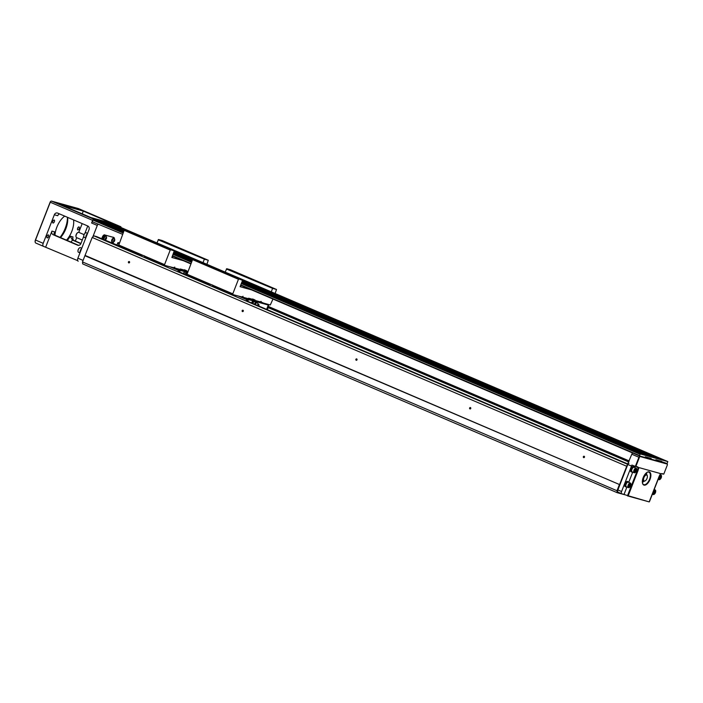 <?xml version="1.0" encoding="UTF-8"?>
<svg xmlns="http://www.w3.org/2000/svg" width="703" height="703" viewBox="0 0 703 703"><rect width="100%" height="100%" fill="white"/><g stroke="black" fill="none" stroke-linecap="round" stroke-linejoin="round"><path stroke-width="1.05" d="M100.749 222.306L97.489 221.164L100.749 222.306M121.162 227.974L117.902 226.832L121.162 227.974M124.088 230.54L109.554 224.319L104.439 222.948M124.299 230.224L109.879 224.459M125.688 230.408L112.603 225.215M656.892 460.026L667.033 463.576L667.824 461.59L120.793 227.438L115.318 225.971M242.535 280.374L662.367 460.078L667.806 461.59L120.802 227.447M92.445 221.77L122.621 234.327M123.13 233.001L92.928 220.074L92.418 221.392M92.928 220.074L123.271 232.649M123.543 231.946L98.675 221.304L93.227 219.793M123.684 231.595L98.991 221.436M123.816 231.243L101.715 222.192M241.735 282.483L646.039 455.544L640.257 453.945L639.475 455.922L644.756 457.389L645.354 456.818L651.136 458.426L651.215 459.182L646.347 457.099M651.215 459.182L655.301 460.316L655.899 459.744L661.681 461.353L661.76 462.108M115.336 225.927L126.03 230.505M174.3 251.164L194.265 259.715M251.533 289.864L240.092 286.692L242.544 280.409L662.367 460.078M193.923 259.618L174.3 251.217M662.498 459.683L659.238 458.549L662.498 459.683M112.621 225.171L124.334 230.189M174.177 251.525L192.578 259.398M242.421 280.734L659.642 459.323L242.403 280.778M192.534 259.433L174.159 251.569M109.896 224.415L124.106 230.496M174.045 251.876L192.341 259.706M242.28 281.086L656.927 458.567L242.263 281.13M192.323 259.75L174.028 251.92M659.309 459.226L656.927 458.567M104.457 222.904L123.833 231.199M173.773 252.579L192.068 260.409M242.008 281.78L651.479 457.055L241.99 281.824M192.051 260.453L173.755 252.623M656.584 458.47L651.479 457.055M662.024 459.982L659.642 459.323M101.733 222.148L123.702 231.551M173.632 252.931L191.937 260.76M241.867 282.131L648.764 456.3L241.85 282.175M191.919 260.804L173.615 252.975M99.009 221.392L123.561 231.902M173.5 253.273L191.796 261.112M645.697 455.447L241.718 282.527M191.778 261.156L173.483 253.317M639.475 455.922L240.672 285.216L639.466 455.913M642.094 454.024L638.834 452.881L642.094 454.024M648.421 456.203L646.039 455.544M651.145 456.959L648.764 456.3M624.923 494.789L617.216 492.689L617.006 490.738L619.431 484.516L84.914 255.716L92.198 237.465L626.716 466.265L631.804 454.235A1.424 0.703 -66.8 0 1 632.858 453.084M617.006 490.738L82.488 261.938L82.699 263.897L617.216 492.689M82.488 261.938L84.914 255.716M619.431 484.516L85.186 255.461M242.983 310.234A0.712 0.615 105.5 0 1 243.089 311.438A0.712 0.615 105.5 0 1 242.104 311.016A0.712 0.615 105.5 0 1 242.983 310.234M356.711 358.917A0.712 0.615 105.5 0 1 356.816 360.121A0.712 0.615 105.5 0 1 355.832 359.699A0.712 0.615 105.5 0 1 356.711 358.917M470.439 407.591A0.712 0.615 105.5 0 1 470.544 408.795A0.712 0.615 105.5 0 1 469.56 408.373A0.712 0.615 105.5 0 1 470.439 407.591M619.703 484.253L626.716 466.265M584.167 456.273A0.712 0.615 105.5 0 1 584.272 457.477A0.712 0.615 105.5 0 1 583.288 457.055A0.712 0.615 105.5 0 1 584.167 456.273M129.255 261.551A0.712 0.615 105.5 0 1 129.361 262.755A0.712 0.615 105.5 0 1 128.377 262.333A0.712 0.615 105.5 0 1 129.255 261.551M92.198 237.465L93.903 235.856L627.841 464.402M93.903 235.856L96.733 236.647M116.724 245.206L118.122 242.579L119.273 242.895M268.66 306.596L629.194 460.922M92.831 236.876L97.286 225.435A1.424 0.703 -66.8 0 1 98.332 224.292M114.431 238.704A2.847 1.406 113.2 0 0 113.842 237.5A2.847 1.406 113.2 0 0 113.754 237.465L105.599 235.197A2.847 1.406 113.2 0 0 103.2 237.465L102.55 239.134M101.698 238.774L102.348 237.104A2.847 1.406 -66.8 0 1 104.738 234.837M97.286 225.435L91.601 223L92.629 220.355L50.265 202.227L35.519 240.048A2.847 1.406 113.2 0 0 35.229 242.271A2.847 1.406 113.2 0 0 35.765 243.045A2.847 1.406 113.2 0 0 35.853 243.071L43.358 246.287M59.614 213.94A2.847 2.469 -74.5 0 0 57.734 215.716L54.333 214.767L43.199 243.335A2.847 1.406 113.2 0 0 43.437 246.331A2.847 1.406 113.2 0 0 43.524 246.358L77.664 260.637M54.333 214.767A2.847 2.469 105.5 0 1 57.637 213.097L87.778 225.997A2.847 2.469 105.5 0 1 89.026 229.617L77.884 258.186L83.086 260.409M75.37 241.05L76.697 237.658M78.762 232.359L82.181 223.598M83.288 211.076L112.287 223.492L90.863 217.543L61.864 205.127L83.288 211.076L82.216 213.844M64.72 216.129A15.642 7.715 113.2 0 0 54.975 235.224L53.164 234.723A2.847 2.469 105.5 0 1 51.925 231.102L45.739 246.973M66.477 240.145A15.642 7.715 113.2 0 0 73.56 219.907M79 226.928A1.599 0.791 113.2 0 0 77.673 228.15A1.599 0.791 113.2 0 0 77.787 229.89A1.599 0.791 113.2 0 0 79.14 228.73A1.599 0.791 113.2 0 0 79.044 226.946A1.599 0.791 113.2 0 0 79 226.928M54.166 220.039A1.599 0.791 113.2 0 0 52.839 221.26A1.599 0.791 113.2 0 0 52.953 222.992A1.599 0.791 113.2 0 0 54.316 221.832A1.599 0.791 113.2 0 0 54.219 220.048A1.599 0.791 113.2 0 0 54.166 220.039M48.366 234.916A1.599 0.791 113.2 0 0 47.039 236.138A1.599 0.791 113.2 0 0 47.154 237.878A1.599 0.791 113.2 0 0 48.507 236.709A1.599 0.791 113.2 0 0 48.41 234.934A1.599 0.791 113.2 0 0 48.366 234.916M60.502 237.588A15.642 7.715 113.2 0 0 67.585 217.35M53.164 234.723L77.62 245.189A2.847 2.469 105.5 0 0 80.924 243.519L83.762 236.234M84.87 233.405L87.761 225.988M79.659 209.986L73.121 207.183L57.813 202.939L64.351 205.733L79.659 209.986M121.03 227.544A1.424 0.703 113.2 0 0 120.74 226.7A1.424 0.703 113.2 0 0 120.696 226.682L93.824 219.222A1.424 0.703 113.2 0 0 92.629 220.355M78.42 208.589A1.424 0.703 113.2 0 0 78.376 208.563A1.424 0.703 113.2 0 0 78.332 208.545L51.468 201.093A1.424 0.703 113.2 0 0 51.047 201.181A1.424 0.703 113.2 0 0 50.265 202.227L50.15 202.148A1.063 0.527 -66.8 0 1 50.739 201.366A1.063 0.527 -66.8 0 1 50.88 201.304M67.251 240.479A17.065 8.418 113.2 0 0 70.256 236.19L73.015 236.955A2.847 2.469 -74.5 0 0 74.254 240.575L80.95 243.44M80.863 243.677L72.444 240.075A19.904 9.816 -66.8 0 1 71.012 242.087M78.648 245.356L54.983 235.224L53.938 233.642L54.685 231.867A17.065 8.418 113.2 0 0 54.228 234.617M60.045 237.394A18.489 9.113 113.2 0 0 67.462 217.297M35.194 242.078A2.487 1.23 -66.8 0 1 35.15 241.92A2.487 1.23 -66.8 0 1 35.405 239.978L50.15 202.148M91.601 223A1.424 0.703 -66.8 0 1 92.647 221.858M78.121 261.173L78.209 261.208A2.847 1.406 -66.8 0 1 78.121 261.173A2.847 1.406 -66.8 0 1 77.884 258.186M67.593 217.403A17.777 8.761 -66.8 0 1 60.238 237.473M70.256 236.19L72.444 240.075L74.254 240.575M73.63 207.816L73.121 207.183M73.34 207.728L70.625 206.708L73.323 207.78M75.23 208.686L77.084 209.195L75.203 208.747M70.977 206.77L70.344 206.515L70.985 206.831M70.81 206.726L70.326 206.506M74.017 208.229L70.924 206.902L73.956 208.404M76.776 208.993L73.683 207.675L76.75 209.072M62.286 204.345L67.207 206.392L62.259 204.424M64.878 205.311L65.933 205.838L64.852 205.381M68.551 206.084L73.534 208.15L68.507 206.181M63.841 205.294L60.985 203.967L63.771 205.487M64.158 205.364L60.686 204.274M65.643 206.304L64.834 205.865M63.437 205.004L61.688 204.301L63.375 204.995M66.398 205.478L71.355 207.543L66.381 205.531M86.944 234.96A2.847 1.406 113.2 0 0 86.513 235.821A2.847 1.406 113.2 0 0 86.249 236.735M87.33 233.95A2.417 1.195 113.2 0 0 85.915 237.579M87.365 233.871A2.487 1.23 113.2 0 0 86.118 235.628A2.487 1.23 113.2 0 0 85.889 237.667M85.757 238.001L84.281 237.368A2.487 1.23 -66.8 0 1 83.771 236.059A2.487 1.23 -66.8 0 1 84.07 234.749A2.487 1.23 -66.8 0 1 84.94 233.326A2.487 1.23 -66.8 0 1 86.241 232.79L87.559 233.361M83.78 235.927A2.083 1.028 -66.8 0 1 83.78 235.804A2.083 1.028 -66.8 0 1 84.035 234.705A2.083 1.028 -66.8 0 1 84.764 233.51A2.083 1.028 -66.8 0 1 84.852 233.422M81.135 249.837A2.847 1.406 113.2 0 0 80.713 250.699A2.847 1.406 113.2 0 0 80.45 251.612M81.53 248.836A2.417 1.195 113.2 0 0 80.116 252.465M81.566 248.748A2.487 1.23 113.2 0 0 80.318 250.505A2.487 1.23 113.2 0 0 80.08 252.544M79.949 252.878L78.481 252.245A2.487 1.23 -66.8 0 1 77.971 250.945A2.487 1.23 -66.8 0 1 78.27 249.627A2.487 1.23 -66.8 0 1 79.14 248.203A2.487 1.23 -66.8 0 1 80.441 247.676L81.759 248.238M77.98 250.804A2.083 1.028 -66.8 0 1 77.98 250.681A2.083 1.028 -66.8 0 1 78.235 249.583A2.083 1.028 -66.8 0 1 78.964 248.387A2.083 1.028 -66.8 0 1 79.052 248.308M112.102 241.858A1.881 0.931 -66.8 0 1 111.997 241.832A1.881 0.931 -66.8 0 1 111.839 239.846A1.881 0.931 -66.8 0 1 113.482 238.37A1.881 0.931 -66.8 0 1 113.578 238.422L113.482 238.37M112.893 243.563L113.464 242.078M113.754 237.465L105.599 235.197M103.93 239.591A1.881 0.931 -66.8 0 1 103.824 239.565A1.881 0.931 -66.8 0 1 103.657 237.579A1.881 0.931 -66.8 0 1 105.301 236.094A1.881 0.931 -66.8 0 1 105.397 236.155L105.301 236.094M112.506 242.192A2.03 1.002 -66.8 0 1 112.401 242.157A2.03 1.002 -66.8 0 1 112.225 240.022A2.03 1.002 -66.8 0 1 113.991 238.431A2.03 1.002 -66.8 0 1 114.097 238.493M114.492 238.809A2.03 1.002 113.2 0 0 114.211 238.528A2.03 1.002 113.2 0 0 112.445 240.118A2.03 1.002 113.2 0 0 112.612 242.245A2.03 1.002 113.2 0 0 113.016 242.263A2.434 2.434 0 0 0 114.598 240.813A0.923 0.457 -66.8 0 1 113.798 241.56A0.923 0.457 -66.8 0 1 113.693 240.575A0.923 0.457 -66.8 0 1 114.466 239.837A0.923 0.457 -66.8 0 1 114.571 240.821A2.434 2.434 0 0 0 114.492 238.809M113.737 240.584L114.589 240.092L114.071 241.41L113.737 240.584M114.527 240.804L113.719 240.839M104.07 239.785A2.03 1.002 -66.8 0 1 104.044 237.755A2.03 1.002 -66.8 0 1 105.81 236.164A2.03 1.002 -66.8 0 1 105.916 236.217M104.615 240.022A2.03 1.002 113.2 0 0 104.844 239.987A2.434 2.434 0 0 0 106.425 238.537A0.923 0.457 -66.8 0 1 105.617 239.284A0.923 0.457 -66.8 0 1 105.512 238.299A0.923 0.457 -66.8 0 1 106.294 237.57A0.923 0.457 -66.8 0 1 106.399 238.545A2.434 2.434 0 0 0 106.32 236.542A2.03 1.002 113.2 0 0 106.03 236.252A2.03 1.002 113.2 0 0 104.264 237.851A2.03 1.002 113.2 0 0 104.281 239.881M105.564 238.317L106.408 237.816L105.898 239.143L105.564 238.317M106.346 238.537L105.538 238.572M84.07 234.626L78.806 232.377A2.847 1.406 113.2 0 0 78.718 232.341A2.847 1.406 113.2 0 0 77.884 232.517A2.847 1.406 113.2 0 0 76.038 236.832A2.847 1.406 113.2 0 0 76.565 237.605L82.277 240.048M77.717 232.631A2.487 1.23 113.2 0 0 77.567 232.711A2.487 1.23 113.2 0 0 75.959 236.48A2.487 1.23 113.2 0 0 76.003 236.639M129.273 261.701A0.571 0.492 -74.5 0 0 128.587 262.105A0.571 0.492 -74.5 0 0 129.537 262.395A0.571 0.492 -74.5 0 0 129.273 261.701M584.184 456.423A0.571 0.492 -74.5 0 0 583.499 456.818A0.571 0.492 -74.5 0 0 584.439 457.117A0.571 0.492 -74.5 0 0 584.184 456.423M649.458 501.652L660.416 473.55L638.992 467.6L628.034 495.703L649.212 501.907L627.445 495.87L637.902 469.042A3.199 1.582 113.2 0 0 637.27 467.091A3.199 1.582 113.2 0 0 637.173 467.056L631.892 465.07L621.575 491.529A2.135 1.054 113.2 0 0 621.76 493.77L618.06 492.188A2.135 1.054 -66.8 0 0 618.13 492.214A2.135 1.054 -66.8 0 1 618.06 492.188A2.135 1.054 -66.8 0 1 617.884 489.947L627.348 465.667M470.456 407.749A0.571 0.492 -74.5 0 0 469.771 408.144A0.571 0.492 -74.5 0 0 470.711 408.434A0.571 0.492 -74.5 0 0 470.456 407.749M356.729 359.066A0.571 0.492 -74.5 0 0 356.043 359.461A0.571 0.492 -74.5 0 0 356.992 359.76A0.571 0.492 -74.5 0 0 356.729 359.066M243.001 310.383A0.571 0.492 -74.5 0 0 242.315 310.779A0.571 0.492 -74.5 0 0 243.264 311.077A0.571 0.492 -74.5 0 0 243.001 310.383M118.983 227.368L122.129 228.484L118.983 227.368M120.898 228.036L119.035 227.245L120.898 228.036M98.569 221.7L101.724 222.816L98.569 221.7M100.494 222.376L98.631 221.577L100.494 222.376M649.045 501.863L627.621 495.914L649.045 501.863M626.918 487.003L624.036 494.411L621.821 493.796A2.135 1.054 113.2 0 1 621.76 493.77A2.135 1.054 113.2 0 0 621.821 493.796L628.034 495.703M625.468 486.731A2.847 1.406 -66.8 0 1 625.257 486.678A2.847 1.406 -66.8 0 1 625.011 483.682A2.847 1.406 -66.8 0 1 627.489 481.45A2.847 1.406 -66.8 0 1 627.674 481.564M631.268 471.854A2.847 1.406 -66.8 0 1 631.057 471.801A2.847 1.406 -66.8 0 1 630.811 468.804A2.847 1.406 -66.8 0 1 633.298 466.572A2.847 1.406 -66.8 0 1 633.482 466.687M634.501 467.477A3.199 1.582 113.2 0 0 634.334 466.115M649.291 501.608L659.089 476.476A3.559 1.749 -66.8 0 1 661.031 473.866A3.559 1.749 -66.8 0 1 662.077 473.637L663.781 474.112L667.261 465.184A1.063 0.527 113.2 0 0 667.367 464.358A1.063 0.527 113.2 0 0 667.138 464.05L640.266 456.59A1.063 0.527 113.2 0 0 639.37 457.442L635.89 466.37L635.301 466.537L638.913 457.275A1.424 0.703 -66.8 0 1 640.108 456.142L666.98 463.602A1.424 0.703 -66.8 0 1 667.024 463.611A1.424 0.703 -66.8 0 1 667.288 464.006A1.424 0.703 -66.8 0 1 667.314 464.208M663.781 474.112L661.664 473.848A3.199 1.582 113.2 0 0 660.864 473.971M635.89 466.37L637.586 466.845A3.559 1.749 -66.8 0 1 637.999 470.623L628.201 495.756M644.027 485.123A7.109 3.506 -66.8 0 1 642.48 483.11A7.109 3.506 -66.8 0 1 647.085 472.346A7.109 3.506 -66.8 0 1 650.574 477.671A7.109 3.506 -66.8 0 1 644.027 485.123A7.109 3.506 -66.8 0 1 642.48 483.11A7.109 3.506 -66.8 0 1 647.085 472.346A7.109 3.506 -66.8 0 1 650.574 477.671A7.109 3.506 -66.8 0 1 644.027 485.123M643.878 484.675A6.758 3.33 113.2 0 0 649.475 479.49A6.758 3.33 113.2 0 0 648.983 472.179A6.758 3.33 113.2 0 0 648.772 472.108A6.758 3.33 113.2 0 0 646.927 472.442A6.758 3.33 113.2 0 1 648.983 472.179A6.758 3.33 113.2 0 1 649.475 479.49A6.758 3.33 113.2 0 1 643.878 484.675A6.758 3.33 113.2 0 1 643.667 484.595A6.758 3.33 113.2 0 0 643.878 484.675M642.437 482.935A6.758 3.33 113.2 0 0 643.667 484.595A6.758 3.33 113.2 0 1 642.437 482.935M642.384 482.53A6.758 3.33 113.2 0 0 643.834 481.186M646.083 473.356L646.54 473.55A5.686 2.803 113.2 0 1 646.611 474.639A6.758 3.33 113.2 0 0 646.602 472.671M632.217 471.906A2.847 1.406 -66.8 0 1 631.452 471.968A2.847 1.406 -66.8 0 1 631.215 468.971A2.847 1.406 -66.8 0 1 633.693 466.739A2.847 1.406 -66.8 0 1 634.176 467.328M631.698 471.599A2.417 1.195 -66.8 0 1 631.619 471.572A2.417 1.195 -66.8 0 1 631.479 468.883A2.417 1.195 -66.8 0 1 633.526 467.135L633.825 467.258M634.211 472.759L632.164 471.88A2.487 1.23 -66.8 0 1 631.953 469.27A2.487 1.23 -66.8 0 1 634.124 467.31L636.171 468.189A2.487 1.23 113.2 0 0 634.001 470.14A2.487 1.23 113.2 0 0 634.211 472.759A2.487 1.23 113.2 0 0 635.503 472.231A2.487 1.23 113.2 0 0 635.6 472.126M636.672 469.63A2.487 1.23 113.2 0 0 636.681 469.49A2.487 1.23 113.2 0 0 636.171 468.189M634.414 470.289A2.083 1.028 113.2 0 0 634.361 472.293A2.083 1.028 113.2 0 0 635.679 472.038A2.083 1.028 113.2 0 0 636.663 469.745A2.083 1.028 113.2 0 0 635.855 468.629A2.083 1.028 113.2 0 0 634.414 470.289M634.827 470.404L636.101 469.657L635.327 471.643L634.73 471.485L634.827 470.404M636.004 470.738L634.923 470.272M635.327 471.643L634.739 471.397M626.417 486.784A2.847 1.406 -66.8 0 1 625.652 486.845A2.847 1.406 -66.8 0 1 625.406 483.857A2.847 1.406 -66.8 0 1 627.893 481.617A2.847 1.406 -66.8 0 1 628.377 482.214M625.898 486.485A2.417 1.195 -66.8 0 1 625.819 486.458A2.417 1.195 -66.8 0 1 625.679 483.761A2.417 1.195 -66.8 0 1 627.726 482.012L628.025 482.144M628.412 487.636L626.364 486.766A2.487 1.23 -66.8 0 1 626.153 484.147A2.487 1.23 -66.8 0 1 628.315 482.188L630.363 483.066A2.487 1.23 113.2 0 0 628.192 485.026A2.487 1.23 113.2 0 0 628.412 487.636A2.487 1.23 113.2 0 0 629.703 487.109A2.487 1.23 113.2 0 0 629.8 487.003M630.863 484.508A2.487 1.23 113.2 0 0 630.872 484.376A2.487 1.23 113.2 0 0 630.363 483.066M628.614 485.175A2.083 1.028 113.2 0 0 628.561 487.17A2.083 1.028 113.2 0 0 629.879 486.924A2.083 1.028 113.2 0 0 630.863 484.631A2.083 1.028 113.2 0 0 630.055 483.515A2.083 1.028 113.2 0 0 628.614 485.175M629.027 485.29L629.703 484.376L630.292 484.543L629.519 486.52L628.93 486.362L629.027 485.29M630.204 485.615L629.123 485.149M629.519 486.52L628.939 486.274M652.727 493.278A2.487 1.23 113.2 0 0 653.236 494.534A2.487 1.23 113.2 0 0 654.537 493.998A2.487 1.23 113.2 0 0 654.625 493.901M655.697 491.397A2.487 1.23 113.2 0 0 655.706 491.265A2.487 1.23 113.2 0 0 655.196 489.956A2.487 1.23 113.2 0 0 653.746 490.668M653.447 492.065A2.083 1.028 113.2 0 0 653.386 494.068A2.083 1.028 113.2 0 0 654.713 493.814A2.083 1.028 113.2 0 0 655.688 491.52A2.083 1.028 113.2 0 0 654.888 490.404A2.083 1.028 113.2 0 0 653.447 492.065M653.852 492.179L654.537 491.265L655.126 491.432L654.352 493.418L653.764 493.251L653.852 492.179M655.029 492.504L653.957 492.047M654.352 493.418L653.772 493.163M658.526 478.4A2.487 1.23 113.2 0 0 659.036 479.657A2.487 1.23 113.2 0 0 660.337 479.121A2.487 1.23 113.2 0 0 660.425 479.015M661.497 476.52A2.487 1.23 113.2 0 0 661.505 476.388A2.487 1.23 113.2 0 0 660.996 475.079A2.487 1.23 113.2 0 0 659.546 475.782M659.247 477.188A2.083 1.028 113.2 0 0 659.186 479.191A2.083 1.028 113.2 0 0 660.512 478.936A2.083 1.028 113.2 0 0 661.497 476.643A2.083 1.028 113.2 0 0 660.688 475.527A2.083 1.028 113.2 0 0 659.247 477.188M659.66 477.302L660.337 476.388L660.925 476.555L660.152 478.532L659.563 478.374L659.66 477.302M660.838 477.627L659.757 477.161M660.152 478.532L659.572 478.286M642.059 454.015L638.904 452.908L642.059 454.015M641.83 454.094L639.976 453.294L641.83 454.094M662.463 459.674L659.309 458.576L662.463 459.674M662.244 459.753L660.381 458.962L662.244 459.753M642.357 482.214A5.686 2.803 113.2 0 0 643.807 481.177M646.4 473.33L645.591 474.209M645.108 480.878A3.559 1.749 -66.8 0 1 644.95 480.984A3.559 1.749 -66.8 0 1 643.895 481.204A3.559 1.749 -66.8 0 1 643.79 481.168A3.559 1.749 -66.8 0 1 643.579 477.214A3.559 1.749 -66.8 0 1 646.584 474.63A3.559 1.749 -66.8 0 1 647.252 475.597A3.559 1.749 -66.8 0 1 647.287 475.79M644.308 481.001A3.199 1.582 113.2 0 0 645.257 480.799A3.199 1.582 113.2 0 0 647.331 475.949A3.199 1.582 113.2 0 0 644.405 476.643A3.199 1.582 113.2 0 0 644.308 481.001M187.473 272.202L186.146 271.833L185.117 274.478M186.014 272.166L184.59 271.771M186.831 270.804L180.372 269.003L186.831 270.804L184.397 269.759M187.771 271.428L164.634 265.374L144.502 256.753L144.423 255.997L164.555 264.618L170.223 250.066L124.167 230.356L128.21 231.111L174.265 250.822L171.857 257.483L183.298 260.664M156.962 242.922L158.474 239.512L204.538 259.222L208.281 260.268L206.893 264.293M204.538 259.222L158.175 239.793M203.018 262.641L204.239 259.512M124.466 230.066L170.521 249.785L174.265 250.822M164.555 264.618L164.634 265.374M174.291 267.685L174.775 267.087L174.203 267.658M118.491 244.899L138.623 253.519L138.702 254.275L118.579 245.655L124.167 230.356M158.474 239.512L162.217 240.549L208.281 260.268M171.594 267.307L173.158 267.975M178.861 270.532L173.114 268.089L178.94 269.794L173.536 267.474M178.509 270.4L178.949 270.304M179.089 270.101L187.49 272.166M119.308 246.314L96.715 236.639L119.422 246.024M178.843 270.576L179.748 271.358L179.467 272.061M179.634 272.131L180.24 270.339L184.687 271.534L178.993 270.198M187.437 272.289L186.831 272.123L185.794 274.768M186.146 271.833L186.831 272.123M186.699 275.154A3.594 1.766 113.2 0 0 186.726 275.075L192.701 259.275L196.445 260.312L242.544 280.409M184.327 271.472L183.43 273.757M180.24 270.339L179.274 269.926M186.409 275.031A3.594 1.766 113.2 0 0 186.444 274.952L186.734 274.196M184.687 271.534L183.764 273.898M178.755 271.314L178.975 270.655L177.578 271.507L178.738 271.34M144.405 255.857L138.702 254.275M170.337 266.955L178.975 270.655M119.633 246.112L119.062 246.463M144.423 255.997L138.623 253.519M161.426 245.76L164.423 246.823L161.426 245.76M135.266 234.565L138.271 235.628L135.266 234.565M169.282 244.003L172.279 245.066L169.282 244.003M195.434 255.198L198.439 256.261L195.434 255.198M174.001 245.997L176.497 246.885L174.001 245.997M191.058 253.3L193.562 254.187L191.058 253.3M139.985 236.559L142.489 237.447L139.985 236.559M157.041 243.862L159.546 244.749L157.041 243.862M172.297 256.358L172.692 256.63L172.217 256.56M255.488 302.097L255.707 301.517L268.238 305.032L254.381 301.042L254.214 301.473M254.258 301.376L252.834 300.981M253.221 301.473L253.124 301.429A2.135 1.054 113.2 0 0 252.649 301.429M255.707 301.517L254.917 301.719M251.894 303.063A2.487 1.23 -66.8 0 1 252.289 302.369A2.487 1.23 -66.8 0 1 252.351 302.281L252.017 303.485M247.869 301.341L248.475 299.548L252.922 300.735L252.289 302.369M247.096 299.742L247.175 298.995L267.043 304.513L260.892 301.991L260.927 301.376M255.066 300.005L248.607 298.213L255.066 300.005L252.632 298.968M261.182 301.49L260.971 302.018L232.869 294.583L212.745 285.963L212.657 285.207L232.79 293.828L238.458 279.276L192.402 259.556M272.975 299.039L270.286 304.97L264.073 303.239M225.197 272.131L226.718 268.722L272.773 288.432L276.516 289.469L275.128 293.502M272.773 288.432L226.419 269.003M271.253 291.842L272.474 288.713M192.701 259.275L238.756 278.994L242.5 280.031M232.79 293.828L232.869 294.583M242.526 296.894L243.01 296.297L242.438 296.868M226.718 268.722L230.452 269.759L276.516 289.469M239.828 296.517L241.393 297.184M246.753 299.61L241.481 296.974L247.184 299.513M247.324 299.311L241.779 296.684M187.543 275.523L178.026 271.446L187.657 275.224M247.078 299.786L247.983 300.568L247.711 301.271M252.922 300.735L247.228 299.408M268.247 307.659L267.281 309.645M254.381 301.042L255.066 301.332M255.699 302.404L255.997 301.631M252.562 300.682L251.674 302.967M268.238 305.032L266.657 309.382M248.475 299.548L247.509 299.135M268.265 305.26L268.722 305.963M246.99 300.515L247.21 299.856L245.813 300.717L246.981 300.541M238.572 296.165L247.21 299.856M187.868 275.321L187.297 275.673M258.783 306.007A1.67 0.826 113.2 0 0 258.748 304.364L257.298 303.019A2.346 1.16 113.2 0 0 257.201 302.949L255.839 302.712A2.135 1.054 113.2 0 1 256.191 302.747L253.836 301.359M255.435 301.939L253.607 301.359L252.351 302.281M254.055 301.552L252.465 303.678M257.764 305.577L258.282 305.796A1.063 1.063 0 0 0 258.317 305.638M255.839 302.712A2.135 1.054 113.2 0 0 254.442 304.153M258.748 304.364A1.67 0.826 113.2 0 0 257.272 305.366M257.201 302.949A2.346 1.16 113.2 0 0 255.198 304.478M252.412 302.193A2.487 1.23 -66.8 0 1 253.537 301.359A2.487 1.23 -66.8 0 1 253.616 301.35M186.726 274.108L206.858 282.729L206.937 283.485L186.813 274.864M212.657 285.207L206.858 282.729M212.71 285.084L206.937 283.485M229.661 274.97L232.658 276.033L229.661 274.97M203.501 263.774L206.506 264.838L203.501 263.774M237.517 273.212L240.514 274.275L237.517 273.212M263.669 284.407L266.674 285.471L263.669 284.407M242.236 275.207L244.732 276.094L242.236 275.207M259.293 282.509L261.797 283.397L259.293 282.509M208.22 265.769L210.724 266.657L208.22 265.769M225.276 273.072L227.781 273.95L225.276 273.072M240.531 285.567L240.927 285.831L240.452 285.761M632.094 465.158A1.424 0.703 113.2 0 0 631.505 466.063L621.575 491.529A2.135 1.054 113.2 0 0 621.76 493.77L618.06 492.188A2.135 1.054 -66.8 0 1 617.884 489.947L627.805 464.481A1.424 0.703 -66.8 0 1 629 463.347M632.726 472.126L628.728 482.363M639.958 454.226L241.305 283.581M191.365 262.21L173.07 254.372M173.202 254.02L191.506 261.859M241.445 283.23L640.257 453.945M190.733 263.836L172.428 256.006L190.733 263.845M172.551 255.699L190.856 263.528M240.786 284.908L639.44 455.544M246.261 300.656L627.981 464.042L246.261 300.656M117.524 243.15L118.939 243.756M268.08 307.589L628.781 461.985M118.122 242.579L119.211 243.045M268.52 306.956L629.053 461.282M35.405 239.978L43.199 243.335M51.925 231.102L54.685 231.867M120.696 226.682L78.332 208.545M51.468 201.093L93.824 219.222M77.62 245.189L78.174 245.338M103.2 237.465L102.348 237.104M639.827 456.019L640.266 456.59M667.138 464.05L667.024 463.611M621.575 491.529L617.884 489.947L621.575 491.529M639.37 457.442L631.804 454.235M631.505 466.063L627.805 464.481M35.765 243.045L43.437 246.331M78.376 208.563L120.74 226.7M113.842 237.5L112.99 237.131M655.196 489.956L654.185 489.525M653.236 494.534L652.375 494.165M660.996 475.079L660.108 474.701M659.036 479.657L658.184 479.288M642.419 480.58L643.79 481.168M645.213 474.05L646.584 474.63M179.037 270.664L178.773 271.323M247.271 299.873L247.008 300.533"/></g></svg>
